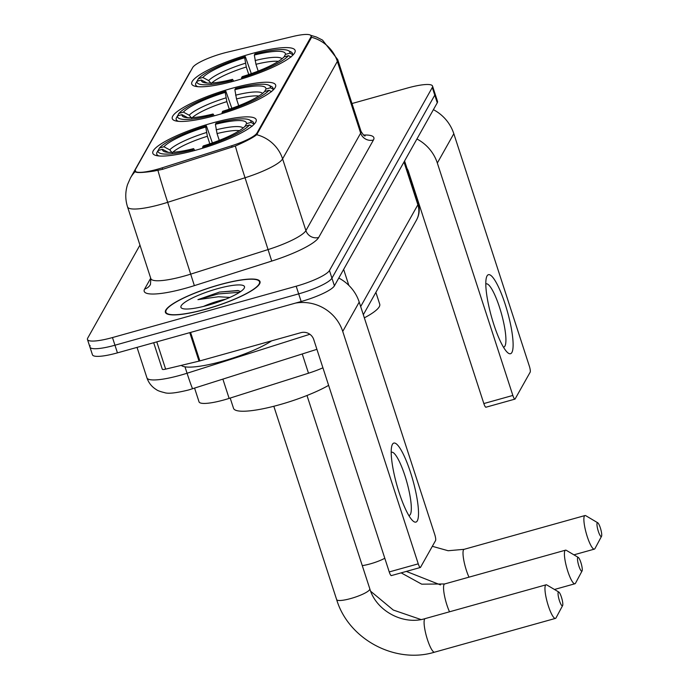 <?xml version="1.0" encoding="UTF-8"?>
<svg xmlns="http://www.w3.org/2000/svg" width="689" height="689" viewBox="0 0 689 689"><rect width="100%" height="100%" fill="white"/><g stroke="black" fill="none" stroke-linecap="round" stroke-linejoin="round"><path stroke-width="1.03" d="M216.432 115.235A54.353 10.654 -18 0 0 275.652 85.04A54.353 10.654 -18 0 0 231.487 88.442A54.353 10.654 -18 0 0 172.267 118.637A54.353 10.654 -18 0 0 216.432 115.235M235.888 80.596A54.353 10.654 -18 0 0 295.116 50.4A54.353 10.654 -18 0 0 250.951 53.802A54.353 10.654 -18 0 0 191.731 83.998A54.353 10.654 -18 0 0 235.888 80.596M196.968 149.875A54.353 10.654 -18 0 0 256.196 119.679A54.353 10.654 -18 0 0 212.031 123.073A54.353 10.654 -18 0 0 152.812 153.268A54.353 10.654 -18 0 0 196.968 149.875M322.917 367.805A30.764 6.029 162 0 1 308.5 373.214L229.136 398.397A30.764 6.029 162 0 1 224.037 399.921A30.764 6.029 162 0 1 199.035 401.842L194.591 388.148M157.592 169.193A27.689 5.426 -18 0 0 162.182 167.823L231.616 145.784A27.689 5.426 -18 0 0 256.971 133.029L310.851 37.128A27.689 5.426 -18 0 0 311.075 35.871A27.689 5.426 -18 0 0 293.049 36.439L227.12 52.235A27.689 5.426 -18 0 0 192.705 67.522L135.32 169.666A27.689 5.426 -18 0 0 135.096 170.924A27.689 5.426 -18 0 0 157.592 169.193M205.822 309.232A49.737 9.749 -18 0 0 260.011 281.603A49.737 9.749 -18 0 0 219.593 284.712A49.737 9.749 -18 0 0 165.403 312.341A49.737 9.749 -18 0 0 205.822 309.232M311.385 36.465L311.221 37.947L256.696 134.717C253.302 137.481 246.188 141.254 235.354 146.034L162.561 169.33L153.948 171.096C141.908 172.861 135.664 172.991 135.216 171.492L135.552 170.726M135.233 171.69L135.216 171.492A35.897 34.424 29.3 0 0 130.428 178.003L127.551 184.54C125.183 191.99 125.183 199.44 127.543 206.907L150.848 278.64A41.021 8.035 -18 0 0 184.178 276.074A41.021 8.035 -18 0 0 190.982 274.05L268.357 249.487A41.021 8.035 -18 0 0 305.907 230.6L360.666 133.141A41.021 8.035 -18 0 0 361.002 131.272C363.137 134.786 364.515 136.336 365.127 135.922M90.207 345.732A30.764 6.029 -18 0 0 89.958 347.135L92.447 354.783A30.764 6.029 -18 0 0 117.44 352.863L301.153 301.515A30.764 6.029 -18 0 0 334.423 285.823L437.265 102.782L434.776 95.134A30.764 6.029 -18 0 0 435.035 93.73A30.764 6.029 -18 0 1 434.776 95.134L331.943 278.175L434.776 95.134L432.296 87.477A30.764 6.029 -18 0 0 432.546 86.082A30.764 6.029 -18 0 0 407.543 88.003L351.984 103.531M301.153 301.515L298.673 293.867A30.764 6.029 -18 0 0 331.943 278.175A30.764 6.029 -18 0 1 298.673 293.867L114.96 345.215L298.673 293.867L296.184 286.219A30.764 6.029 -18 0 0 329.454 270.527L432.296 87.477M89.958 347.135A30.764 6.029 -18 0 0 114.96 345.215A30.764 6.029 -18 0 1 89.958 347.135L87.469 339.488A30.764 6.029 -18 0 0 112.471 337.558L296.184 286.219M139.953 245.12L87.727 338.084A30.764 6.029 -18 0 0 87.469 339.488M437.265 102.782A30.764 6.029 -18 0 0 437.515 101.386L432.546 86.082M219.524 284.833A49.229 9.646 -18 0 0 165.894 312.186A49.229 9.646 -18 0 0 205.89 309.111A49.229 9.646 -18 0 0 259.52 281.758A49.229 9.646 -18 0 0 219.524 284.833M181.31 365.377A51.279 10.051 -18 0 0 222.383 361.26A51.279 10.051 -18 0 0 271.595 340.866M225.734 299.19A23.176 4.539 -18 0 0 219.024 300.826A23.176 4.539 -18 0 0 203.479 306.424M240.65 291.576L237.894 290.517L219.498 292.067L197.932 299.655L218.456 296.744L229.876 297.424M208.078 305.21A33.434 6.554 -18 0 0 244.268 288.097A33.434 6.554 -18 0 0 217.336 288.734A33.434 6.554 -18 0 0 181.956 308.336A33.434 6.554 -18 0 0 208.078 305.21M197.932 299.655L218.327 293.927L239.643 292.265M219.498 292.067L238.472 290.637M417.293 520.85A41.021 8.363 -105.6 0 1 412.255 520.255A41.021 8.363 -105.6 0 1 396.804 484.849A41.021 8.363 -105.6 0 1 391.662 446.558A41.021 8.363 -105.6 0 1 392.429 444.336A41.021 8.363 -105.6 0 1 410.541 472.482A41.021 8.363 -105.6 0 1 417.293 520.85M408.835 515.501A32.814 6.692 74.4 0 0 409.232 515.45A32.814 6.692 74.4 0 0 410.343 514.45A32.814 6.692 74.4 0 0 405.916 478.872A32.814 6.692 74.4 0 0 391.559 452.234A32.814 6.692 74.4 0 0 391.197 452.397M295.598 303.074A41.021 39.351 29.3 0 1 342.734 331.418L418.249 563.826A5.124 1.042 74.4 0 0 420.342 567.495A5.124 1.042 74.4 0 0 420.514 567.34L435.569 540.546A5.124 1.042 74.4 0 0 434.733 534.5L359.219 302.083L342.734 331.418M338.799 278.046A41.021 39.351 29.3 0 1 359.219 302.083M391.507 575.453A5.124 1.042 -105.6 0 1 391.335 575.608A5.124 1.042 -105.6 0 1 389.242 571.93L313.728 339.522A10.257 9.835 -150.7 0 0 300.955 332.658L199.853 360.915A5.124 1.008 162 0 1 199.018 361.131L165.644 369.132A5.124 1.008 162 0 1 162.303 369.235L153.69 342.734M562.603 605.597A7.183 1.464 74.4 0 0 562.612 605.588A7.183 1.464 74.4 0 0 561.836 598.508A7.183 1.464 74.4 0 0 558.831 592.058A7.183 1.464 74.4 0 0 558.254 592.213A7.183 1.464 74.4 0 0 559.434 600.67A7.183 1.464 74.4 0 0 562.603 605.597L556.057 617.826A17.432 3.557 -105.6 0 1 556.04 617.869A17.432 3.557 -105.6 0 1 555.446 618.395A17.432 3.557 -105.6 0 1 547.824 604.244A17.432 3.557 -105.6 0 1 545.473 585.349A17.432 3.557 -105.6 0 1 546.067 584.815A17.432 3.557 -105.6 0 1 546.877 584.987L558.831 592.058M215.399 124.321L216.062 123.159A48.816 9.568 -18 0 1 249.401 119.877A48.816 9.568 -18 0 1 250.985 122.418L246.507 123.667A44.096 8.638 -18 0 0 215.399 124.321L217.052 133.571L219.257 140.367M230.186 398.061L233.519 408.31A56.403 11.05 -18 0 0 279.346 404.787A56.403 11.05 -18 0 0 328.627 385.358M158.134 150.503L159.443 148.006A48.816 9.568 -18 0 1 206.39 125.854L212.384 142.924M250.985 122.418L253.543 123.787A50.865 9.965 -18 0 0 253.5 122.668A50.865 9.965 -18 0 0 251.907 121.092L249.401 119.877M253.543 123.787L253.802 124.563M252.131 126.311L249.564 124.942A48.816 9.568 -18 0 1 202.609 147.093L202.764 148.187M206.39 125.854L205.735 127.026A44.096 8.638 -18 0 0 163.913 146.748L159.443 148.006M202.609 147.093L203.272 145.922A44.096 8.638 -18 0 0 245.086 126.199L249.564 124.942M163.913 146.748L169.744 149.857L172.267 152.837M209.826 143.812L207.38 136.276L205.735 127.026M245.155 126.182L246.507 123.667M193.101 150.925L192.946 149.797A48.816 9.568 -18 0 1 158.022 150.529L156.696 152.984A50.865 9.965 -18 0 0 156.748 154.103A50.865 9.965 -18 0 0 159.056 155.981M158.022 150.529L162.492 149.28A44.096 8.638 -18 0 0 163.939 151.468A44.096 8.638 -18 0 0 193.6 148.626L192.946 149.797M168.323 152.381L162.492 149.28M193.6 148.626L194.798 150.469M582.059 570.966A7.183 1.464 74.4 0 0 582.067 570.948A7.183 1.464 74.4 0 0 581.292 563.869A7.183 1.464 74.4 0 0 578.286 557.427A7.183 1.464 74.4 0 0 577.709 557.573A7.183 1.464 74.4 0 0 578.889 566.039A7.183 1.464 74.4 0 0 582.059 570.966L575.522 583.195A17.432 3.557 -105.6 0 1 575.496 583.23A17.432 3.557 -105.6 0 1 574.91 583.764A17.432 3.557 -105.6 0 1 567.28 569.614A17.432 3.557 -105.6 0 1 564.937 550.709A17.432 3.557 -105.6 0 1 565.523 550.175A17.432 3.557 -105.6 0 1 566.341 550.347L578.286 557.427M234.863 89.691L235.517 88.519A48.816 9.568 -18 0 1 268.856 85.238A48.816 9.568 -18 0 1 270.441 87.779L265.963 89.027A44.096 8.638 -18 0 0 234.863 89.691L236.508 98.94L238.721 105.736M177.59 115.864L178.899 113.366A48.816 9.568 -18 0 1 225.846 91.224L231.848 108.285M270.441 87.779L273.008 89.148A50.865 9.965 -18 0 0 272.956 88.028A50.865 9.965 -18 0 0 271.363 86.452L268.856 85.238M273.008 89.148L273.257 89.923M271.587 91.68L269.02 90.311A48.816 9.568 -18 0 1 222.073 112.453L222.22 113.547M225.846 91.224L225.191 92.395A44.096 8.638 -18 0 0 183.377 112.118L178.899 113.366M222.073 112.453L222.728 111.282A44.096 8.638 -18 0 0 264.542 91.559L269.02 90.311M183.377 112.118L189.199 115.218L191.731 118.198M229.291 109.172L226.845 101.636L225.191 92.395M264.61 91.542L265.963 89.027M212.556 116.286L212.401 115.158A48.816 9.568 -18 0 1 177.478 115.89L176.16 118.353A50.865 9.965 -18 0 0 176.203 119.473A50.865 9.965 -18 0 0 178.52 121.342M177.478 115.89L181.956 114.641A44.096 8.638 -18 0 0 183.403 116.829A44.096 8.638 -18 0 0 213.056 113.986L212.401 115.158M187.787 117.741L181.956 114.641M213.056 113.986L214.253 115.838M601.523 536.326A7.183 1.464 74.4 0 0 601.531 536.309A7.183 1.464 74.4 0 0 600.756 529.238A7.183 1.464 74.4 0 0 597.751 522.787A7.183 1.464 74.4 0 0 597.174 522.934A7.183 1.464 74.4 0 0 598.353 531.4A7.183 1.464 74.4 0 0 601.523 536.326M594.995 548.522A17.432 3.557 -105.6 0 1 594.977 548.556A17.432 3.557 -105.6 0 1 594.96 548.59A17.432 3.557 -105.6 0 1 594.366 549.124A17.432 3.557 -105.6 0 1 586.744 534.974A17.432 3.557 -105.6 0 1 584.393 516.07A17.432 3.557 -105.6 0 1 584.987 515.544A17.432 3.557 -105.6 0 1 585.796 515.708L597.751 522.787M254.319 55.051L254.982 53.88A48.816 9.568 -18 0 1 288.321 50.598A48.816 9.568 -18 0 1 289.905 53.148L285.427 54.397A44.096 8.638 -18 0 0 254.319 55.051L255.972 64.301L258.177 71.096M197.054 81.224L198.363 78.727A48.816 9.568 -18 0 1 245.31 56.584L251.304 73.654M289.905 53.148L292.463 54.517A50.865 9.965 -18 0 0 292.42 53.398A50.865 9.965 -18 0 0 290.827 51.821L288.321 50.598M292.463 54.517L292.722 55.292M291.042 57.041L288.484 55.671A48.816 9.568 -18 0 1 241.529 77.814L241.684 78.908M245.31 56.584L244.655 57.755A44.096 8.638 -18 0 0 202.833 77.478L198.363 78.727M241.529 77.814L242.192 76.643A44.096 8.638 -18 0 0 284.006 56.92L288.484 55.671M202.833 77.478L208.664 80.579L211.187 83.567M248.746 74.533L246.3 67.005L244.655 57.755M284.075 56.903L285.427 54.397M364.335 317.853A56.403 11.05 -18 0 0 379.725 304.176L375.884 292.369M232.021 81.646L231.866 80.518A48.816 9.568 -18 0 1 196.942 81.259L195.616 83.713A50.865 9.965 -18 0 0 195.667 84.833A50.865 9.965 -18 0 0 197.976 86.702M196.942 81.259L201.412 80.01A44.096 8.638 -18 0 0 202.859 82.198A44.096 8.638 -18 0 0 232.52 79.347L231.866 80.518M207.243 83.111L201.412 80.01M232.52 79.347L233.717 81.199M511.893 352.467A41.021 8.363 -105.6 0 1 506.854 351.872A41.021 8.363 -105.6 0 1 491.403 316.466A41.021 8.363 -105.6 0 1 486.262 278.175A41.021 8.363 -105.6 0 1 487.028 275.953A41.021 8.363 -105.6 0 1 505.14 304.099A41.021 8.363 -105.6 0 1 511.893 352.467M503.435 347.118A32.814 6.692 74.4 0 0 503.831 347.067A32.814 6.692 74.4 0 0 504.942 346.067A32.814 6.692 74.4 0 0 500.515 310.489A32.814 6.692 74.4 0 0 486.167 283.859A32.814 6.692 74.4 0 0 485.797 284.023M416.923 138.989A41.021 39.351 29.3 0 1 437.334 163.035L512.849 395.443A5.124 1.042 74.4 0 0 514.941 399.12A5.124 1.042 74.4 0 0 515.114 398.965L530.177 372.163A5.124 1.042 74.4 0 0 529.333 366.117L453.818 133.709L437.334 163.035M433.398 109.663A41.021 39.351 29.3 0 1 453.818 133.709M486.107 407.07A5.124 1.042 -105.6 0 1 485.934 407.225A5.124 1.042 -105.6 0 1 483.842 403.556L408.327 171.139A10.257 9.835 -150.7 0 0 407.035 168.521M222.892 379.165L229.136 398.397M162.182 167.823L162.664 169.305M256.971 133.029L257.273 133.976M231.616 145.784L232.098 147.265M310.851 37.128L311.152 38.076M302.247 353.982L308.5 373.214M311.454 37.258A35.897 34.424 29.3 0 1 337.36 61.407L282.602 158.866A41.021 8.035 162 0 1 245.043 177.762L167.677 202.316A41.021 8.035 162 0 1 160.873 204.349A41.021 8.035 162 0 1 127.543 206.907M157.945 170.45A35.897 1.232 -107.6 0 0 167.677 202.316L194.367 285.634A51.279 10.051 162 0 1 144.621 289.044L150.702 278.21M190.939 70.666A35.897 34.424 -150.7 0 0 189.087 73.585L130.428 178.003M363.577 135.035A51.279 10.051 162 0 1 373.447 139.996L318.688 237.464A10.257 9.835 -150.7 0 1 305.907 230.6L282.602 158.866A35.897 34.424 -150.7 0 0 256.696 134.717M310.67 35.303L316.44 37.034L322.512 40.091L337.696 59.538A41.021 8.035 162 0 1 337.36 61.407L360.666 133.141A10.257 9.835 -150.7 0 0 373.447 139.996M318.688 237.464A51.279 10.051 162 0 1 271.742 261.079L245.043 177.762A35.897 1.232 -107.6 0 1 235.354 146.034M271.742 261.079L194.367 285.634M112.471 337.558L117.44 352.863M329.454 270.527L334.423 285.823M144.621 289.044A10.257 9.835 -150.7 0 0 150.452 284.497L150.848 278.64M316.914 349.323L188.622 389.965C176.057 393.066 168.013 393.953 164.49 392.618C160.27 391.602 157.566 390.611 156.377 389.638C151.804 386.848 148.652 382.912 146.929 377.83A41.021 8.035 -18 0 0 180.26 375.264A41.021 8.035 -18 0 0 187.063 373.24L184.979 366.824M348.841 285.384L343.647 269.408M192.705 388.742A20.506 0.706 -107.6 0 1 187.063 373.24L309.852 334.268M360.674 306.579L417.878 204.771L403.987 162.018M418.214 202.91C419.747 207.828 419.584 212.694 417.723 217.491L416.414 220.222A20.506 19.671 -150.7 0 0 417.878 204.771A41.021 8.035 -18 0 0 418.214 202.91L404.581 160.959M190.586 332.417L199.853 360.915M389.242 571.93L418.249 563.826M199.018 361.131L189.768 332.649M156.782 341.865L165.644 369.132M306.993 395.495L369.812 588.828A17.432 3.419 162 0 1 369.666 589.62A17.432 3.419 162 0 1 350.813 598.517A17.432 3.419 162 0 1 336.645 599.602C348.453 639.203 395.116 664.256 434.587 652.173L555.446 618.395M369.812 588.828C376.211 610.928 403.341 625.483 425.199 618.593A17.432 3.557 74.4 0 0 424.605 619.127A17.432 3.557 74.4 0 0 426.956 638.031A17.432 3.557 74.4 0 0 434.587 652.173M239.427 130.652A37.947 7.433 -18 0 0 217.052 133.571M206.493 132.521A39.445 7.725 -18 0 0 169.744 149.857M243.096 128.051A39.445 7.725 -18 0 0 216.165 129.816M207.38 136.276A37.947 7.433 -18 0 0 172.818 152.286M384.806 558.262A17.432 3.419 162 0 1 370.277 563.878A17.432 3.419 162 0 1 362.268 565.617M401.153 572.86L421.711 584.169L444.655 583.962A17.432 3.557 74.4 0 0 444.069 584.487A17.432 3.557 74.4 0 0 449.521 611.798M258.883 96.012A37.947 7.433 -18 0 0 236.508 98.94M225.949 97.881A39.445 7.725 -18 0 0 189.199 115.218M262.552 93.411A39.445 7.725 -18 0 0 235.621 95.185M226.845 101.636A37.947 7.433 -18 0 0 192.283 117.655M432.33 546.308L448.143 550.735L464.119 549.322A17.432 3.557 74.4 0 0 463.525 549.856A17.432 3.557 74.4 0 0 468.985 577.158M278.347 61.373A37.947 7.433 -18 0 0 255.972 64.301M245.413 63.25A39.445 7.725 -18 0 0 208.664 80.579M282.016 58.78A39.445 7.725 -18 0 0 255.085 60.546M246.3 67.005A37.947 7.433 -18 0 0 211.738 83.016M483.842 403.556L512.849 395.443M311.075 35.871L311.462 37.068M135.096 170.924L135.423 171.94M191.025 70.511L189.087 73.585M337.696 59.538L361.002 131.272M146.929 377.83L137.033 347.385M416.414 220.222L363.318 314.727M166.325 313.512L165.894 312.186M259.951 283.084L259.52 281.758M420.342 567.495L391.335 575.608M425.199 618.593L546.067 584.815M273.826 406.269L336.645 599.602M254.034 124.321L253.5 122.668M157.281 155.766L156.748 154.103M370.691 591.274L393.255 610.023L421.005 619.549M444.655 583.962L565.523 550.175M273.499 89.691L272.956 88.028M176.746 121.126L176.203 119.473M554.464 589.474L574.91 583.764M406.346 571.414L440.469 584.909M601.531 536.309L594.977 548.556M464.119 549.322L584.987 515.544M292.954 55.051L292.42 53.398M196.201 86.487L195.667 84.833M573.92 554.834L594.366 549.124M514.941 399.12L485.934 407.225"/></g></svg>
